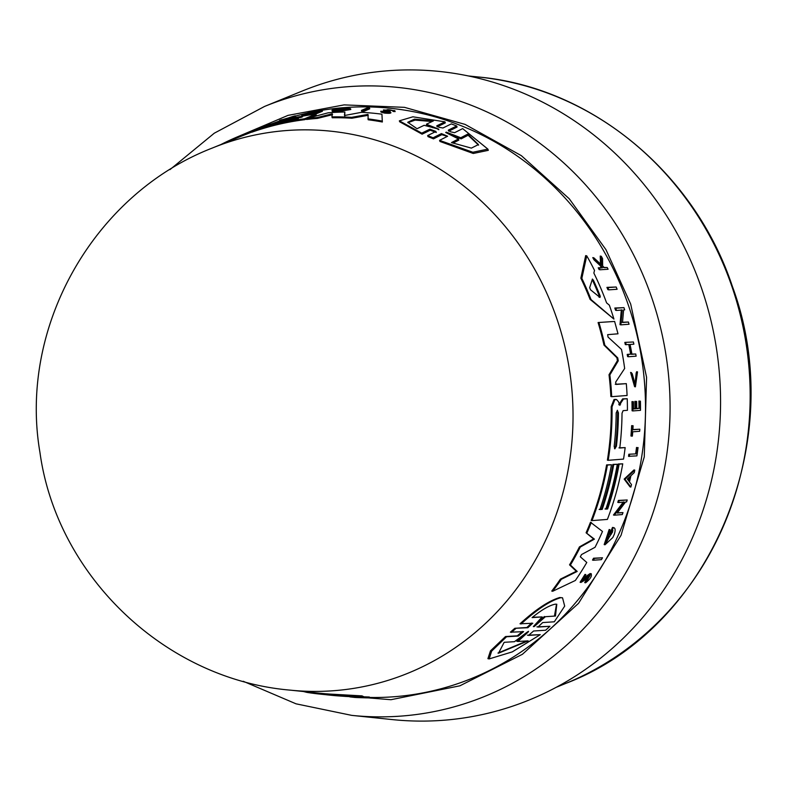 <?xml version="1.0" encoding="UTF-8"?>
<svg xmlns="http://www.w3.org/2000/svg" width="790" height="790" viewBox="0 0 790 790"><rect width="100%" height="100%" fill="white"/><g stroke="black" fill="none" stroke-linecap="round" stroke-linejoin="round"><path stroke-width="1.19" d="M316.148 693.679L390.961 699.713L459.899 685.809L522.447 654.268L578.557 603.313L621.049 535.304L644.255 456.926L646.585 377.294L630.697 304.091L605.989 249.709L569.254 198.764L521.38 155.679L465.083 124.395L404.47 107.341L344.114 104.882L288.004 115.38L236.447 137.272M608.833 289.851L607.875 289.654A292.922 273.468 -98.2 0 0 606.918 287.382L616.17 287.007A295.391 275.769 81.8 0 1 617.108 289.278L608.833 289.851A293.791 274.278 81.8 0 0 607.885 287.58L606.918 287.382M635.664 453.707A294.374 274.821 -98.2 0 0 636.513 447.466L637.313 447.624A295.243 275.631 81.8 0 1 636.464 453.865L628.83 454.24L636.464 453.865M638.063 447.565A295.391 275.769 81.8 0 1 636.908 455.879L628.524 456.314A293.001 273.538 -98.2 0 0 628.83 454.24M631.753 436.139L630.943 435.981A293.001 273.538 -98.2 0 0 631.654 425.642L633.106 425.761A293.999 274.466 81.8 0 1 632.869 429.76L639.821 429.207A295.391 275.769 81.8 0 1 639.673 431.271L632.731 431.824A293.999 274.466 81.8 0 1 632.385 436.09L631.753 436.139A293.87 274.347 -98.2 0 0 632.464 425.81L633.106 425.761M632.059 429.592L639.821 429.207M634.962 384.849L636.187 372.929L636.671 371.725L637.51 371.893L635.367 384.987L632.188 373.65L630.588 372.406L634.587 386.666L635.407 386.833L631.427 372.584M603.372 267.474L607.214 267.504A295.391 275.769 81.8 0 1 608.083 269.252L600.124 269.775A293.87 274.347 81.8 0 0 599.245 268.027L602.326 267.82A294.453 274.9 81.8 0 0 601.368 265.954L595.058 260.048A293.87 274.347 81.8 0 0 593.833 257.807L601.545 264.976L601.289 256.276A295.391 275.769 -98.2 0 1 602.553 258.567L602.661 266.042L604.389 267.682L607.214 267.504M600.124 269.775L599.106 269.568A293.001 273.538 -98.2 0 0 598.227 267.82L601.299 267.613A293.584 274.091 -98.2 0 0 600.351 265.746L594.011 259.841A293.001 273.538 -98.2 0 0 592.777 257.599L593.833 257.807M600.509 264.769L600.232 256.059L601.289 256.276M635.92 408.558L639.011 408.312A294.384 274.831 -98.2 0 0 638.922 401.073L640.413 401.182A295.391 275.769 81.8 0 1 640.493 410.336L632.889 410.938A293.87 274.347 81.8 0 0 632.8 401.784L633.442 401.735A293.999 274.466 -98.2 0 1 633.531 408.973L635.802 408.795A294.453 274.89 81.8 0 0 635.713 401.557L636.641 401.478A294.64 275.068 -98.2 0 1 636.73 408.726L639.011 408.312M632.889 410.938L632.079 410.77A293.001 273.538 -98.2 0 0 631.98 401.616L633.442 401.735M632.721 408.805L634.992 408.628A293.584 274.081 -98.2 0 0 634.893 401.389L636.641 401.478M630.637 354.147L628.07 354.572A293.87 274.347 81.8 0 1 628.445 356.744L627.596 356.576A293.001 273.538 -98.2 0 0 627.211 354.404L630.637 354.147A293.673 274.169 -98.2 0 0 628.781 344.568M631.487 354.315A294.542 274.979 -98.2 0 0 629.6 344.499L625.305 344.588A293.001 273.538 -98.2 0 0 624.831 342.396L633.402 341.991A295.391 275.769 81.8 0 1 633.866 344.183L630.055 344.47A294.64 275.068 81.8 0 1 631.941 354.285L635.743 353.999A295.391 275.769 81.8 0 1 636.118 356.172L628.445 356.744M631.092 354.108L635.743 353.999M621.612 322.281L628.415 322.034A295.391 275.769 81.8 0 1 629.038 324.256L620.891 324.848L622.253 310.036L616.496 310.45A293.791 274.278 -98.2 0 0 615.746 308.219L623.942 307.636A295.391 275.769 81.8 0 1 624.683 309.858L623.616 309.937L622.51 322.468L628.415 322.034M620.891 324.848L620.002 324.67L621.335 309.848M616.496 310.45L615.578 310.263A292.922 273.468 -98.2 0 0 614.817 308.031L623.942 307.636M613.929 319.091L590.071 299.351A288.824 269.637 -98.2 0 0 580.848 278.179L585.667 255.614L586.743 255.832A292.774 273.32 81.8 0 1 594.524 270.397L593.853 273.044A292.399 272.985 81.8 0 1 606.582 302.866L609.347 305.177A292.774 273.32 81.8 0 1 613.929 319.091L591.019 299.548A289.693 270.447 -98.2 0 0 581.845 278.376L586.743 255.832M605.021 544.764L604.182 544.596L609.159 529.517L609.989 529.685L609.88 531.69L606.444 542.157L612.902 530.426A294.838 275.246 81.8 0 1 611.203 534.307L610.394 534.366A294.67 275.098 -98.2 0 0 613.326 527.592L612.507 527.424L613.326 527.592C615.341 527.779 615.657 530.021 614.284 534.297A295.47 275.848 81.8 0 1 612.813 537.526L605.021 544.764L609.989 529.685M606.068 541.989L612.615 531.907M610.394 534.366L609.564 534.198A293.801 274.288 -98.2 0 0 612.507 527.424M591.019 573.728C592.263 575.93 590.456 578.961 585.607 582.803L590.021 575.515L584.096 580.591L580.986 582.437L580.097 582.26L584.985 574.409L585.864 574.587L582.398 580.65L591.275 573.738L590.14 573.55L586.832 575.782L587.711 575.959M584.165 579.574L583.277 579.396L586.832 575.782M585.607 582.803L584.709 582.625L585.597 580.976L589.389 576.345M593.349 560.258L592.49 560.08A293.001 273.538 -98.2 0 0 593.547 558.224L602.494 557.789A295.47 275.848 81.8 0 1 601.437 559.646L593.349 560.258A293.87 274.347 81.8 0 0 594.406 558.392L593.547 558.224M605.012 508.938L606.819 508.8A291.174 271.839 -98.2 0 0 618.313 463.977L622.737 463.849A292.774 273.32 81.8 0 1 607.392 519.415L591.996 520.62A289.693 270.447 -98.2 0 0 607.401 465.063L611.45 464.737A290.503 271.207 81.8 0 1 599.946 509.56L602.207 509.382A290.957 271.632 -98.2 0 0 613.712 464.56L617.306 464.283A291.678 272.303 81.8 0 1 605.821 509.106L607.629 508.957A292.043 272.649 -98.2 0 0 619.113 464.135L622.737 463.849M591.996 520.62L591.167 520.452A288.824 269.637 -98.2 0 0 606.601 464.895L611.45 464.737M599.136 509.402L601.397 509.224A290.088 270.822 -98.2 0 0 612.902 464.401L617.306 464.283M552.684 591.266L551.766 591.078A288.824 269.637 -98.2 0 0 560.406 579.139L576.305 571.259L569.541 564.85A288.824 269.637 -98.2 0 0 579.435 546.897L593.576 538.968L586.091 532.776A288.824 269.637 -98.2 0 0 590.476 522.249L602.484 531.453A292.774 273.32 81.8 0 1 595.048 547.292L581.539 554.55L580.304 556.802L586.782 562.48A292.774 273.32 81.8 0 1 575.377 580.462L552.684 591.266A289.693 270.447 -98.2 0 0 561.295 579.317L577.184 571.437L570.41 565.028A289.693 270.447 -98.2 0 0 580.275 547.065L594.406 539.136L586.091 532.776M536.914 626.865L549.939 626.292L545.643 630.232L533.596 631.003L528.5 635.397L540.271 634.656L512.315 651.869L489.158 658.919L491.637 651.128L506.568 636.77L518.358 636.039L517.292 635.822L522.457 631.437M527.434 635.19L540.271 634.656M489.158 658.919L487.914 658.672L490.462 650.881L505.491 636.552L517.292 635.822M523.632 631.654L510.37 632.198L514.813 628.297L526.851 627.517L531.66 623.024M532.806 623.241L520.018 623.794C535.857 609.347 549.109 600.598 559.784 597.517L562.529 597.803L564.692 606.118L554.304 621.799L542.69 622.569L537.941 627.072L549.939 626.292M617.385 512.819L622.994 512.611A295.47 275.848 81.8 0 1 622.293 514.557L614.284 515.189L624.219 502.104L618.59 502.549A293.87 274.347 -98.2 0 0 619.202 500.593L627.201 499.971A295.47 275.848 -98.2 0 1 626.588 501.926L625.552 502.006L617.197 513.065L622.994 512.611M614.284 515.189L613.465 515.021L623.409 501.946M618.59 502.549L617.78 502.381A293.001 273.538 -98.2 0 0 618.392 500.435L627.201 499.971M630.864 487.055L630.064 486.897L624.169 479.076L633.975 469.951L634.775 470.109A295.47 275.848 81.8 0 1 634.261 472.608L630.914 475.728A294.927 275.335 81.8 0 1 629.492 481.92L631.496 484.586A295.47 275.848 81.8 0 1 630.864 487.055L624.969 479.234L624.169 479.076M618.768 404.717L622.639 398.861L627.221 398.743L623.458 399.029L619.577 404.875L618.521 401.794L616.585 399.552L614.827 399.691L612.023 406.899A289.693 270.447 -98.2 0 1 608.201 460.303L607.401 460.145A288.824 269.637 -98.2 0 0 611.203 406.732L614.008 399.523L615.765 399.385M618.975 447.871L625.157 447.604A292.774 273.32 81.8 0 1 623.537 459.089L608.201 460.303M615.252 384.266L626.312 383.644A292.774 273.32 81.8 0 1 627.092 395.484L611.697 396.679A289.693 270.447 -98.2 0 0 609.86 374.924L618.254 360.852L617.405 360.684L616.911 357.742L603.965 345.072A288.824 269.637 -98.2 0 0 598.089 322.537L614.62 321.441L618.007 333.805L607.668 334.654L608.014 337.034L621.503 349.437A292.774 273.32 81.8 0 1 624.653 368.476L615.637 382.172L616.082 384.434L626.312 383.644M611.697 396.679L610.868 396.511A288.824 269.637 -98.2 0 0 609.021 374.746L617.405 360.684M436.742 125.995L439.033 127.289L442.953 128L451.297 123.902L456.709 125.966L457.074 127.032L448.75 131.189M448.276 130.35L450.616 131.811L454.576 132.7L462.654 128.612L487.855 149.093L488.289 150.337L473.259 153.477L439.951 141.459L439.576 140.353L447.634 136.236L441.422 133.599L433.108 137.776L427.647 135.574L435.981 131.446L429.859 129.185L421.742 133.145L399.355 120.84L412.913 116.802L444.968 121.848L436.85 125.778L437.038 126.321M447.357 136.374L441.788 134.675L433.473 138.862L428.012 136.631L427.647 135.574M436.337 132.503L430.214 130.222L422.097 134.181L399.691 121.798L399.355 120.84M444.968 121.848L445.323 122.875L437.206 126.815M369.444 107.934L369.75 108.813L363.815 111.37A293.001 273.538 -98.2 0 0 361.751 111.291L361.455 110.412L367.39 107.855A295.47 275.848 81.8 0 1 369.444 107.934L363.509 110.491A293.87 274.347 -98.2 0 0 361.455 110.412M387.14 112.002L383.743 110.847L383.426 109.948L394.803 110.659L392.65 110.511L392.966 111.43L395.128 111.607L394.812 110.689M394.803 110.659L395.128 111.607M389.924 112.249C391.791 113.256 389.993 113.543 384.513 113.088L381.047 112.15L380.74 111.252L388.512 111.696M385.56 110.047L389.608 111.331C391.475 112.338 389.677 112.624 384.197 112.18L380.74 111.252L381.047 112.15M280.598 121.156L279.611 120.356A295.47 275.848 81.8 0 1 281.902 119.626L282.534 119.636A294.927 275.335 81.8 0 1 288.301 117.967L293.041 116.387A295.47 275.848 81.8 0 1 295.371 115.784L295.657 116.604L286.513 119.606M322.113 110.432L322.399 111.262L316.435 113.74L308.149 114.116L303.953 115.853A293.001 273.538 -98.2 0 0 302.057 116.229L301.77 115.399L307.745 112.94A295.47 275.848 81.8 0 1 309.641 112.555L315.842 112.506L320.167 110.719A295.47 275.848 81.8 0 1 322.113 110.432L316.148 112.901L307.873 113.286L303.666 115.024A293.87 274.347 -98.2 0 0 301.77 115.399M350.503 108.625L350.8 109.494L338.248 111.558L332.383 111.578L332.096 110.728L347.58 108.852L343.067 108.556L335.602 109.603A294.838 275.246 -98.2 0 1 339.641 109.306L339.038 109.553A294.67 275.098 81.8 0 0 332.027 110.116L342.248 108.299A295.47 275.848 -98.2 0 1 345.635 108.092L350.503 108.625L337.962 110.709L332.096 110.728M343.364 109.405L339.789 109.751M339.641 109.306L339.927 110.156L339.335 110.412M260.216 127.911L262.902 126.726A292.774 273.32 81.8 0 1 315.891 114.076L316.178 114.915L309.226 117.799M306.372 118.984L304.723 119.675A288.824 269.637 -98.2 0 0 251.694 132.246L251.418 131.426L254.449 130.182A290.503 271.207 81.8 0 1 296.744 119.172L298.423 118.47A290.957 271.632 -98.2 0 0 256.138 129.491L258.834 128.395A291.678 272.303 81.8 0 1 301.118 117.355L302.471 116.802A292.043 272.649 -98.2 0 0 260.187 127.842M345.368 115.35L361.455 112.328A292.774 273.32 81.8 0 1 381.925 114.195L382.35 121.996A288.824 269.637 -98.2 0 0 368.199 119.784L367.982 114.392L351.59 117.345A289.693 270.447 -98.2 0 0 331.928 116.9L332.284 113.799L317.047 117.572A289.693 270.447 -98.2 0 0 306.244 118.619L328.186 112.802A292.774 273.32 81.8 0 1 344.865 112.022L344.44 115.222M368.288 115.291L351.896 118.233A288.824 269.637 -98.2 0 0 332.235 117.759L331.928 116.9M332.58 114.649L317.343 118.421A288.824 269.637 -98.2 0 0 306.54 119.458L306.244 118.619M344.865 112.022L344.736 116.081M369.009 697.442A295.687 276.056 -98.2 0 0 465.063 681.049A295.687 276.056 -98.2 0 0 634.311 324.473A295.687 276.056 -98.2 0 0 309.66 112.605M307.3 113.118A295.687 276.056 -98.2 0 0 295.47 116.071M279.798 120.9A295.687 276.056 -98.2 0 0 273.034 123.339A295.687 276.056 -98.2 0 0 272.51 123.536M251.645 132.078L247.428 133.806A288.824 269.637 -98.2 0 0 240.446 136.542L212.066 148.145A281.151 262.478 -98.2 0 1 212.52 147.957C93.803 193.846 18.348 327.04 39.954 452.453C56.979 576.364 165.525 679.519 290.177 690.134A281.151 262.478 -98.2 0 0 401.458 675.766A281.151 262.478 -98.2 0 0 556.664 318.202A281.151 262.478 -98.2 0 0 218.86 145.478A281.151 262.478 -98.2 0 0 212.52 147.957M622.836 398.861L623.656 399.019M521.035 624.001C536.835 609.534 550.057 600.775 560.712 597.704L562.529 597.803M523.503 631.644L518.358 636.039M243.251 681.286L296.033 703.821L351.738 715.375L392.008 719.562A326.023 304.367 -98.2 0 0 521.607 702.962A326.023 304.367 -98.2 0 0 701.579 288.33A326.023 304.367 -98.2 0 0 309.877 88.046A326.023 304.367 -98.2 0 0 301.997 91.127L264.512 106.462L214.297 133.184L169.959 169.623M617.296 410.287L618.422 412.815A290.967 271.642 81.8 0 1 616.417 446.192L614.857 448.839L614.166 446.37A290.513 271.217 -98.2 0 0 616.161 412.992L617.425 410.296M527.157 632.158L528.55 631.329L528.125 632.089L517.875 641.48L528.164 640.858L498.51 653.221L504.178 642.31L514.478 641.687L527.157 632.158M532.085 617.602C541.634 609.821 549.386 605.337 555.34 604.162L556.792 604.231L555.479 616.022L545.396 616.704L534.267 626.559L533.319 626.618L542.167 616.921L532.085 617.602M303.439 691.517L306.954 692.405A289.693 270.447 -98.2 0 0 320.128 694.124L332.481 695.368A291.678 272.313 81.8 0 1 328.057 694.953A291.678 272.313 81.8 0 1 326.507 694.785M592.352 279.058L593.418 280.252A291.678 272.313 81.8 0 1 600.291 296.309L599.985 297.425L590.584 289.851L589.656 287.708L592.421 279.068M290.177 690.134A281.151 262.478 -98.2 0 1 289.693 690.085L320.187 693.264A288.824 269.637 -98.2 0 0 329.203 694.035L362.225 695.891L361.534 696.77A292.774 273.32 81.8 0 1 345.971 696.454L342.1 696.168A292.399 272.985 81.8 0 1 330.921 695.249L328.057 694.953M361.86 696.365A293.001 273.538 -98.2 0 0 363.262 696.375L362.58 697.234A293.87 274.347 81.8 0 1 360.171 697.215L355.589 697.284A294.453 274.9 81.8 0 1 353.614 697.195L351.678 696.968A293.87 274.347 81.8 0 1 349.832 696.879L350.039 696.622M362.946 696.78L369.355 697.007L368.663 697.876A295.391 275.769 81.8 0 1 366.195 697.856L356.695 697.55A295.391 275.769 81.8 0 1 354.858 697.452L349.832 696.879M381.925 114.195L382.35 121.996M317.343 118.421L317.047 117.572M351.896 118.233L351.59 117.345M382.034 121.058A289.693 270.447 -98.2 0 0 367.893 118.875M247.428 133.806L247.142 132.987A289.693 270.447 -98.2 0 0 240.14 135.722A289.693 270.447 -98.2 0 0 221.003 144.491M258.685 128.454L247.142 132.987M240.14 135.722L251.556 131.061A292.774 273.32 81.8 0 1 258.626 128.286M304.723 119.675L304.426 118.836A289.693 270.447 -98.2 0 0 251.418 131.426M315.891 114.076L304.426 118.836M332.235 110.709L332.027 110.116M339.295 110.294L339.038 109.553M303.953 115.853L303.666 115.024M308.149 114.116L307.873 113.286M316.435 113.74L316.148 112.901M295.371 115.784L281.477 120.396L281.645 120.87M281.477 120.396L279.611 120.356M388.088 111.923L383.426 109.948M389.608 111.331L390.971 112.792M386.3 110.403C386.577 109.405 388.7 109.445 392.65 110.511L392.65 110.511M258.577 128.306L258.547 128.217A295.243 275.631 81.8 0 1 260.7 127.318A295.243 275.631 81.8 0 1 264.048 125.975L259.011 128.326M260.838 127.575L260.759 127.358A293.87 274.347 -98.2 0 0 258.923 128.069M266.595 125.452L260.759 127.358M260.7 127.318L261.263 127.091A295.391 275.769 81.8 0 1 266.447 125.037M363.815 111.37L363.509 110.491M422.097 134.181L421.742 133.145M433.473 138.862L433.108 137.776M487.855 149.093L472.864 152.253L439.576 140.353M456.709 125.966L448.374 130.113L448.582 130.706M598.089 322.537L614.62 321.441M603.965 345.072L604.834 345.25A289.693 270.447 -98.2 0 0 598.988 322.715M616.911 357.742L617.76 357.91L604.834 345.25M617.76 357.91L618.254 360.852M609.021 374.746L609.86 374.924M625.157 447.604L619.775 448.029A291.688 272.313 81.8 0 0 622.026 413.239L623.113 410.652L627.428 410.316A292.774 273.32 -98.2 0 0 627.221 398.743M619.755 404.095L620.575 404.263M619.972 405.379L619.577 404.875M624.969 479.234L634.775 470.109M618.392 500.435L619.202 500.593M532.667 623.231L527.878 627.724L526.851 627.517M514.813 628.297L527.878 627.724M511.426 632.415L515.85 628.504M505.491 636.552L506.568 636.77M593.576 538.968L594.406 539.136M579.435 546.897L580.275 547.065M569.541 564.85L570.41 565.028M576.305 571.259L577.184 571.437M560.406 579.139L561.295 579.317M586.921 532.944A289.693 270.447 -98.2 0 0 591.295 522.417M618.313 463.977L619.113 464.135M606.819 508.8L607.629 508.957M612.902 464.401L613.712 464.56M601.397 509.224L602.207 509.382M606.601 464.895L607.401 465.063M329.203 694.035L328.551 694.864L361.534 696.77M320.128 694.124A289.693 270.447 -98.2 0 0 328.551 694.864M594.406 558.392L602.494 557.789M580.986 582.437L585.864 574.587M586.486 581.154L585.597 580.976M368.663 697.876L356.991 697.373L362.58 697.234M356.004 696.76L355.589 697.284M580.848 278.179L581.845 278.376M590.071 299.351L591.019 299.548M614.817 308.031L615.746 308.219M627.211 354.404L628.07 354.572M624.831 342.396L633.402 341.991M626.164 344.756A293.87 274.347 -98.2 0 0 625.7 342.574M634.893 401.389L635.713 401.557M634.992 408.628L635.802 408.795M631.98 401.616L632.8 401.784M638.922 401.073L640.413 401.182M639.821 408.479A295.253 275.651 -98.2 0 0 639.742 401.241M594.011 259.841L595.058 260.048M600.351 265.746L601.368 265.954M601.299 267.613L602.326 267.82M598.227 267.82L599.245 268.027M636.187 372.929L637.026 373.107M637.51 371.893L635.407 386.833M631.654 425.642L632.464 425.81M636.513 447.466L637.313 447.624M629.324 456.472A293.87 274.347 -98.2 0 0 629.63 454.408M607.885 287.58L616.17 287.007M283.225 119.675L282.642 119.636A294.828 275.246 81.8 0 1 287.491 118.233L283.225 119.675M445.688 132.483L446.35 132.147L460.758 137.746L467.739 134.112L478.424 144.57L471.373 148.125L451.485 142.595L458.457 138.941L445.688 132.483L446.35 132.147L446.607 132.888M417.031 128.711L407.729 122.282L414.434 119.152L433.493 120.85L426.403 124.228L438.677 129.135L424.121 125.314L417.031 128.711M438.875 129.698L438.016 129.461M627.309 479.056L630.351 476.252A294.828 275.246 81.8 0 1 629.146 481.466L627.309 479.056M528.55 631.329L527.414 631.951M533.536 626.411L534.267 626.559L533.319 626.618M333.439 695.447L332.501 695.358M467.739 134.112L468.124 135.238L461.153 138.872L460.758 137.746M450.735 134.794L461.153 138.872M458.457 138.941L458.852 140.077L453.026 143.128M478.582 145.153L468.124 135.238M426.403 124.228L426.748 125.245L432.95 127.763M432.081 121.522L415.056 120.11L407.976 122.707M614.492 448.572L615.617 446.034A290.098 270.832 -98.2 0 0 617.602 412.656L618.422 412.815M628.504 480.616A293.959 274.436 -98.2 0 0 629.294 477.229M523.375 635.219L516.779 641.253L517.875 641.48M497.976 653.054L525.933 641.352M545.396 616.704L555.479 616.022M554.491 615.825L556.506 604.251M532.45 617.306L542.167 616.921M544.409 616.506L536.39 623.537M599.037 297.238L599.343 296.122A290.809 271.493 -98.2 0 0 592.431 280.045L593.418 280.252M351.738 715.375A315.901 294.917 -98.2 0 0 477.308 699.288A315.901 294.917 -98.2 0 0 651.691 297.534A315.901 294.917 -98.2 0 0 272.145 103.47A315.901 294.917 -98.2 0 0 264.512 106.462M731.846 286.326A314.568 293.673 -98.2 0 0 478.878 77.045C591.433 87.374 694.647 172.872 732.379 286.405C789.398 440.277 710.852 628.425 565.739 683.429A314.568 293.673 -98.2 0 0 731.846 286.326M384.977 111.43L384.671 110.521M430.214 130.222L429.859 129.185M441.788 134.675L441.422 133.599M614.008 399.523L614.827 399.691M611.203 406.732L612.023 406.899M616.417 446.192L615.617 446.034M599.343 296.122L600.291 296.309M478.878 77.045L468.549 75.968M565.739 683.429L556.12 687.359"/></g></svg>
